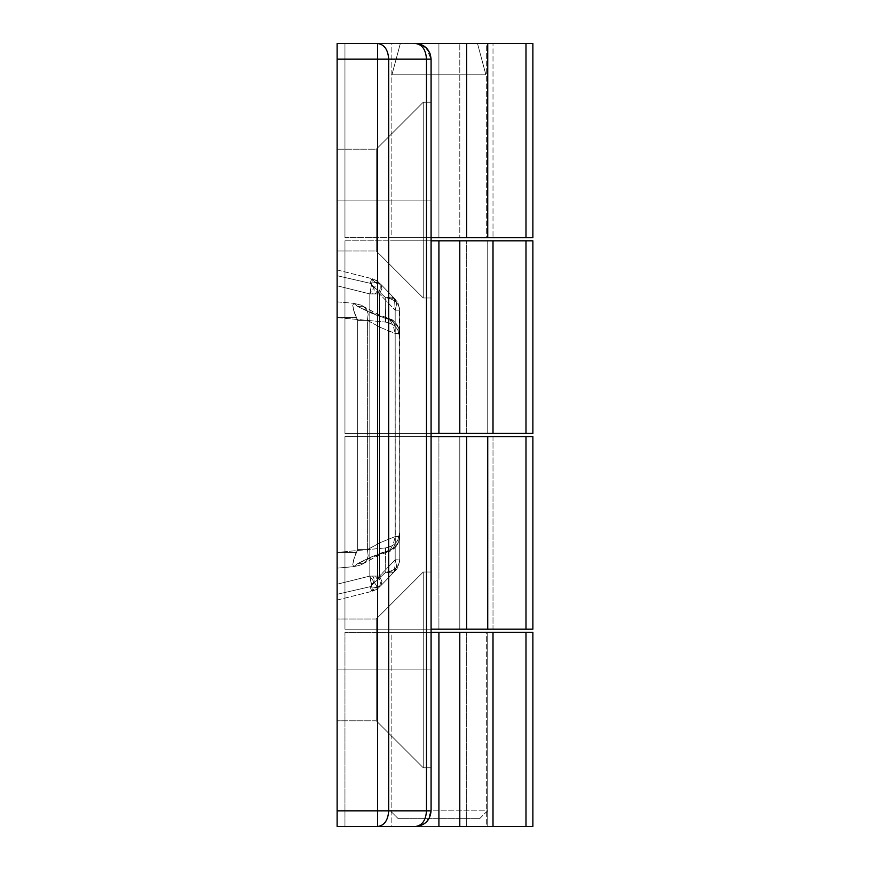 <?xml version="1.0" encoding="UTF-8"?>
<svg xmlns="http://www.w3.org/2000/svg" width="870" height="870" viewBox="0 0 870 870"><rect width="100%" height="100%" fill="white"/><g stroke="black" fill="none" stroke-linecap="round" stroke-linejoin="round"><path stroke-width="0.65" stroke-dasharray="4.35 3.26" d="M376.275 200.1L376.275 149.205L376.275 200.1L337.125 200.1L376.275 200.1L376.275 149.205L376.275 200.1L423.255 200.1L376.275 200.1L423.255 200.1L423.255 102.225L423.255 200.1L431.085 200.1L431.085 102.225L431.085 200.1L423.255 200.1L423.255 102.225L423.255 200.1L431.085 200.1L431.085 297.975L431.085 102.225L431.085 200.1L423.255 200.1L423.255 297.975L423.255 200.1L376.275 200.1L376.275 250.995L376.275 200.1L337.125 200.1L337.125 149.205L337.125 250.995L337.125 200.1L376.275 200.1L376.275 250.995L376.275 200.1L376.275 250.995L423.255 297.975L423.255 200.1L423.255 297.975L423.255 200.1L431.085 200.1L431.085 297.975L431.085 200.1L431.085 297.975L431.085 200.1L423.255 200.1L423.255 297.975L423.255 102.225L376.275 149.205L376.275 250.995L376.275 200.1L337.125 200.1L337.125 250.995L337.125 200.1L376.275 200.1L337.125 200.1L337.125 250.995L337.125 149.205L337.125 200.1L376.275 200.1L376.275 149.205L376.275 200.1L376.275 149.205L423.255 102.225L423.255 297.975L376.275 250.995L376.275 200.1M431.085 669.9L431.085 572.025L431.085 669.9L423.255 669.9L431.085 669.9L423.255 669.9L423.255 572.025L423.255 767.775L376.275 720.795L376.275 619.005L423.255 572.025L423.255 669.9L423.255 572.025L376.275 619.005L376.275 669.9L376.275 619.005L376.275 669.9L337.125 669.9L376.275 669.9L337.125 669.9L337.125 619.005L337.125 720.795L337.125 669.9L376.275 669.9L376.275 720.795L376.275 669.9L376.275 720.795L423.255 767.775L423.255 669.9L431.085 669.9L431.085 767.775L431.085 572.025L431.085 767.775L431.085 669.9L423.255 669.9L423.255 767.775L423.255 669.9L376.275 669.9L376.275 720.795L376.275 669.9L337.125 669.9L337.125 720.795L337.125 669.9L376.275 669.9L376.275 720.795L376.275 669.9L423.255 669.9L423.255 767.775L423.255 669.9L431.085 669.9L431.085 572.025L431.085 767.775L431.085 669.9L423.255 669.9L423.255 767.775L423.255 669.9L431.085 669.9L431.085 572.025L431.085 669.9M486.678 237.684L391.152 237.684L391.152 43.5L486.678 43.5L486.678 237.684L485.764 237.684L486.678 237.684L486.678 43.5L391.152 43.5L391.152 237.684L438.915 237.684L438.915 43.5L532.875 43.5L532.875 237.684L532.875 43.5L525.991 43.5L525.991 237.684L525.991 43.5L493.007 43.5L493.007 237.684L493.007 43.5L459.795 43.5L459.795 237.684L459.795 43.5L438.915 43.5L438.915 237.684L344.955 237.684L344.955 43.5L438.915 43.5L344.955 43.5L344.955 237.684L344.955 43.5L337.125 43.5L344.955 43.5L344.955 237.684L486.678 237.684M385.486 318.3L385.497 319.736L385.486 318.3L357.679 306.501L353.807 303.336L357.679 306.501L362.768 306.294L366.52 309.002L368.173 314.048L367.39 320.41L368.173 314.048L366.52 309.002L362.768 306.294L357.679 306.501C372.849 313.885 382.126 317.811 385.486 318.3L388.118 318.474L391.011 321.563L393.544 326.935L395.176 333.428L393.544 326.935L391.011 321.563L388.118 318.474L385.486 318.3L391.043 320.247L395.654 323.749L398.699 328.36L399.765 333.417L395.176 333.428L399.765 333.417L399.765 536.583L395.176 536.572L395.176 333.428L380.712 327.555L367.39 320.41L357.679 320.41L357.679 549.59L353.764 559.312L352.741 564.695L353.894 566.664L357.679 563.499L371.012 557.05L385.486 551.7L389.978 551.069L393.447 547.915L395.284 542.782L395.176 536.572L399.765 536.583L398.699 541.64L396.883 544.794L391.043 549.753L371.012 557.05L357.679 563.499L362.768 563.706L366.52 560.998L368.173 555.952L367.39 549.59L368.173 555.952L366.52 560.998L362.768 563.706L357.679 563.499L353.862 566.631L352.741 564.695L354.21 557.898L357.679 549.59L367.39 549.59L357.679 549.59L357.679 320.41L367.39 320.41L367.39 549.59L380.712 542.445L395.176 536.572L380.712 542.445L367.39 549.59L367.39 320.41L380.712 327.555L395.176 333.428L395.284 542.782L393.447 547.915L389.978 551.069L385.486 551.7L385.497 550.264L385.486 551.7L357.679 563.499L353.807 566.664L352.741 564.695L353.764 559.312L356.374 552.45L337.125 552.45L337.125 594.297L370.022 586.739L337.125 594.297L337.125 599.473L337.125 584.227L369.815 576.081L371.61 584.586L369.815 576.081L374.002 581.899L371.61 584.586L372.338 590.186L371.61 584.586L374.002 581.899L376.938 586.434L374.002 581.899C374.437 579.583 373.937 577.647 372.501 576.081C373.937 577.647 374.437 579.583 374.002 581.899L369.815 576.081L375.068 576.092C377.895 579.181 378.526 582.628 376.938 586.434C378.526 582.628 377.895 579.181 375.068 576.092L377.439 576.092C381.169 580.801 381.31 584.944 377.863 588.511L376.938 586.434L371.74 591.002L376.938 586.434L377.863 588.511L371.74 591.002L370.022 586.739L376.503 587.587L370.022 586.739L371.74 591.002L376.492 589.458L377.863 588.511L376.503 587.587L380.973 585.51L376.503 587.598L377.863 588.511C381.31 584.944 381.169 580.801 377.439 576.092L379.527 576.103L381.919 581.486L380.832 585.684L381.919 581.486L379.527 576.103L395.176 559.823L399.765 559.823C399.047 566.816 394.36 570.948 385.714 572.232L394.447 571.579L395.176 559.823L395.176 310.177L399.46 310.024L399.765 559.823L395.176 559.823L396.644 565.979L394.501 571.536L391.304 572.993L385.714 572.232C394.36 570.948 399.047 566.816 399.765 559.823L399.765 310.177L395.176 310.177L394.447 298.421L385.714 297.768C394.36 299.052 399.047 303.184 399.765 310.177C399.047 303.184 394.36 299.052 385.714 297.768L370.022 283.261L337.125 275.703L337.125 552.45L356.374 552.45C355.428 553.505 354.221 557.594 352.741 564.695L353.872 566.631L357.679 563.499C372.849 556.115 382.126 552.189 385.486 551.7L391.043 549.753L395.654 546.251L398.699 541.64L399.765 536.583L399.765 333.417L398.699 328.36L396.883 325.206L391.043 320.247L371.012 312.95L357.679 306.501L353.862 303.369L352.741 305.305L354.21 312.102L357.679 320.41L357.679 549.59L367.39 549.59L380.712 542.445L395.176 536.572L395.176 333.428L380.712 327.555L367.39 320.41L367.39 549.59L367.39 320.41L357.679 320.41L367.39 320.41L368.173 314.048L366.52 309.002L364.486 307.056L362.768 306.294L357.679 306.501L362.768 306.294L366.52 309.002L368.173 314.048L367.39 320.41L380.712 327.555L390.576 331.753L395.176 333.428L395.284 327.218L393.447 322.085L389.978 318.931L385.486 318.3L389.978 318.931L393.447 322.085L395.284 327.218L395.176 333.428L399.765 333.417L395.176 333.428L395.176 536.572L399.765 536.583L395.176 536.572L393.544 543.065L391.011 548.437L388.118 551.526L385.486 551.7L388.118 551.526L391.011 548.437L393.544 543.065L395.176 536.572L380.712 542.445L367.39 549.59L368.173 555.952L366.52 560.998L362.768 563.706L357.679 563.499L362.768 563.706L364.486 562.944L366.52 560.998L368.173 555.952L367.39 549.59L357.679 549.59L356.374 552.45L357.679 549.59L357.679 320.41L356.374 317.55L337.125 317.55L356.374 317.55L353.764 310.688L352.741 305.305L353.894 303.336L357.679 306.501L371.012 312.95L385.486 318.3L385.562 322.074L385.714 297.768L385.497 319.725L385.486 318.3L391.043 320.247L396.883 325.206L398.699 328.36L399.765 337.603L399.765 310.177L399.765 559.823L399.765 532.396L398.699 541.64L396.883 544.794L392.718 548.742L385.497 551.7M337.125 599.473L337.125 301.879L337.125 317.55L356.374 317.55C355.428 316.495 354.221 312.406 352.741 305.305L353.872 303.369L352.741 305.305L353.764 310.688L357.679 320.41L356.374 317.55L337.125 317.55L337.125 275.703L370.022 283.261L385.714 297.768L391.304 297.007L394.501 298.464L396.644 304.022L395.176 310.177L395.176 559.823L379.527 576.103L379.537 293.908L395.176 310.177L379.537 293.908L381.919 288.492L380.832 284.316L376.503 282.402L370.022 283.261L376.503 282.402L380.832 284.316L381.93 288.503L379.537 293.908L369.815 293.919L372.338 279.825L371.74 279.009L370.022 283.261L371.74 279.009L372.338 279.825L371.74 279.009L372.338 279.825L369.815 293.919L379.537 293.908L379.527 576.103L369.815 576.081L369.815 293.919L369.815 576.081L337.125 584.227L337.125 285.773L369.815 293.919L337.125 285.773L337.125 269.961L337.125 600.039L337.125 270.526L337.125 285.773L369.815 293.919L372.501 293.908C373.937 292.353 374.437 290.417 374.002 288.101L369.815 293.919L374.002 288.101C374.437 290.417 373.937 292.353 372.501 293.919L379.527 293.897L381.919 288.514L380.832 284.327L376.503 282.402L377.863 281.488C381.31 285.055 381.169 289.199 377.439 293.908C381.169 289.199 381.31 285.055 377.863 281.488L376.503 282.413L370.022 283.261L371.74 278.998L377.863 281.488L371.74 278.998L376.938 283.566L377.863 281.488L376.938 283.566C378.526 287.372 377.895 290.819 375.068 293.908C377.895 290.819 378.526 287.372 376.938 283.566L374.002 288.101L376.938 283.566L372.338 279.814L371.61 285.414L374.002 288.101L371.61 285.414L369.815 293.919L372.338 279.814L371.74 278.998L372.338 279.814L371.74 278.998L370.022 283.261L337.125 275.703L370.022 283.261L385.714 297.768L394.447 298.421L395.176 310.177L399.765 310.177C399.047 303.184 394.36 299.052 385.714 297.768C394.36 299.052 399.047 303.184 399.765 310.177L395.176 310.177L395.176 559.823L399.765 559.823L399.765 310.177L399.765 559.823L395.176 559.823L394.447 571.579L385.714 572.232L385.551 547.926L385.714 572.232L376.264 580.431L385.714 572.232C394.36 570.948 399.047 566.816 399.765 559.823C399.047 566.816 394.36 570.948 385.714 572.232L370.022 586.739L376.264 580.431L370.022 586.739L337.125 594.297L370.022 586.739L385.714 572.232L385.551 547.926L385.714 572.232L391.304 572.993L394.501 571.536L396.644 565.979L395.176 559.823L395.176 310.177L396.644 304.022L394.501 298.464L391.304 297.007L385.714 297.768L385.551 322.074L385.714 297.768L370.022 283.261L376.503 282.413L380.832 284.316L381.919 288.514L379.527 293.897L395.176 310.177L379.527 293.897L379.537 576.092L395.176 559.823L379.537 576.092L381.919 581.508L380.832 585.684L376.503 587.598L370.022 586.739L376.503 587.598L380.832 585.684L381.93 581.497L379.537 576.092L369.815 576.081L372.338 590.175L371.74 590.991L370.022 586.739L371.74 590.991L372.338 590.175L371.74 590.991L372.338 590.175L369.815 576.081L379.537 576.092L379.527 293.897L369.815 293.919L369.815 576.081L369.815 293.919L337.125 285.773L337.125 584.227L369.815 576.081L337.125 584.227L337.125 600.039L337.125 269.961L337.125 552.45L356.374 552.45L337.125 552.45L337.125 599.463M416.382 826.467L337.125 826.5L415.425 826.5C422.157 825.576 425.843 820.356 426.496 810.84L431.085 810.84L426.496 810.84L426.496 59.16L431.085 59.16L431.085 810.84L431.085 237.684L344.955 237.684L431.085 237.684L431.085 59.16L431.085 436.566L344.955 436.566L344.955 629.184L532.875 629.184L532.875 436.566L532.875 629.184L525.991 629.184L525.991 436.566L532.875 436.566L525.991 436.566L525.991 629.184L493.007 629.184L493.007 436.566L525.991 436.566L493.007 436.566L493.007 629.184L459.795 629.184L459.795 436.566L493.007 436.566L459.795 436.566L459.795 629.184L429.595 629.184L438.915 629.184L438.915 436.566L459.795 436.566L438.915 436.566L438.915 629.184L344.955 629.184L344.955 436.566L438.915 436.566L344.955 436.566L344.955 629.184L344.955 436.566L431.085 436.566L431.085 811.036M391.152 629.184L429.595 629.184L391.152 629.184M391.152 436.566L486.678 436.566L391.152 436.566M402.962 826.5L344.955 826.5L344.955 632.316L466.679 632.316L344.955 632.316L344.955 826.5L344.955 632.316L431.085 632.316L431.085 810.84L426.702 821.704L429.943 816.712L431.085 810.84C430.161 820.356 424.941 825.576 415.425 826.5C424.941 825.576 430.161 820.356 431.085 810.84L431.085 632.316L344.955 632.316L344.955 826.5L337.125 826.5L377.623 826.5L337.125 826.5L337.125 810.84L377.623 810.84L337.125 810.84L337.125 59.16L377.623 59.16L377.623 826.5C384.344 825.576 388.031 820.356 388.694 810.84L388.694 59.16C388.031 49.644 384.344 44.424 377.623 43.5L377.623 59.16L337.125 59.16L337.125 43.5L337.125 826.5L337.125 43.5L377.623 43.5C384.344 44.424 388.031 49.644 388.694 59.16L377.623 59.16L388.694 59.16L388.694 810.84L377.623 810.84L388.694 810.84C388.031 820.356 384.344 825.576 377.623 826.5L377.623 43.5L415.425 43.5C424.941 44.424 430.161 49.644 431.085 59.16L425.952 47.567M425.43 47.11L423.929 46.012M422.95 45.425L421.819 44.87M420.319 44.283L417.241 43.609M532.875 237.684L459.795 237.684L532.875 237.684M391.152 43.5L486.678 43.5L391.152 43.5M431.085 810.84L431.085 59.16L431.085 632.316L431.085 433.434L344.955 433.434L431.085 433.434L344.955 433.434L344.955 240.816L344.955 433.434L344.955 240.816L431.085 240.816L344.955 240.816L344.955 433.434L532.875 433.434L532.875 240.816L532.875 433.434L525.991 433.434L525.991 240.816L525.991 433.434L487.733 433.434L487.733 240.816L487.733 433.434L466.679 433.434L466.679 240.816L466.679 433.434L431.085 433.434L431.085 240.816L532.875 240.816L344.955 240.816L431.085 240.816L431.085 59.16C430.161 49.644 424.941 44.424 415.425 43.5C422.157 44.424 425.843 49.644 426.496 59.16L388.694 59.16L426.496 59.16C425.843 49.644 422.157 44.424 415.425 43.5L337.125 43.5L337.125 826.5L532.875 826.5L532.875 632.316L525.991 632.316L532.875 632.316L532.875 826.5L525.991 826.5L525.991 632.316L487.733 632.316L525.991 632.316L525.991 826.5L487.733 826.5L487.733 632.316L466.679 632.316L487.733 632.316L487.733 826.5L466.679 826.5L466.679 632.316L466.679 826.5L416.012 826.5L421.819 825.13L426.702 821.704C424.745 824.205 421.189 825.804 416.012 826.489L416.197 826.478M418.481 826.195L421.417 825.304L418.481 826.195M421.591 825.238L423.146 824.466M423.309 824.368L425.647 822.705M425.8 822.574L421.417 825.304M427.159 821.215L429.41 817.887M429.497 817.713L430.171 816.114M430.237 815.94L430.78 813.896L428.442 819.54L426.496 821.911M337.125 669.9L337.125 720.795L337.125 619.005L337.125 669.9L423.255 669.9L423.255 572.025L423.255 669.9L376.275 669.9L376.275 619.005L376.275 669.9L337.125 669.9L337.125 619.005L337.125 669.9M486.678 632.316L391.152 632.316L391.152 826.5L486.678 826.5L486.678 632.316L485.764 632.316L486.678 632.316L486.678 826.5L391.152 826.5L391.152 632.316L486.678 632.316M385.486 551.7L385.497 550.275L385.486 551.7L387.367 551.254L392.718 548.752L395.654 546.251L398.699 541.64L399.765 536.583L399.765 310.177L399.765 337.603L398.699 328.36L396.883 325.206L392.718 321.258L385.497 318.3M399.765 536.583L399.765 559.823L399.765 532.396L399.047 540.988L397.427 544.533L399.047 540.988L399.765 536.583M391.152 240.816L486.678 240.816L391.152 240.816M391.152 433.434L486.678 433.434L391.152 433.434M377.623 826.5L415.436 826.5L377.623 826.5M391.152 826.5L486.678 826.5L391.152 826.5M421.776 44.849L425.8 47.426L428.66 50.775L430.519 54.984L431.085 59.16L426.496 59.16L426.496 810.84L388.694 810.84L426.496 810.84C425.843 820.356 422.157 825.576 415.425 826.5M431.085 58.964L429.889 53.168L426.496 48.089L424.125 46.143L418.481 43.804L337.125 43.5L415.806 43.5L421.243 44.62M337.125 826.5L337.125 43.5L337.125 826.5M337.125 200.1L337.125 149.205L337.125 200.1M431.085 200.1L423.255 200.1L431.085 200.1L431.085 102.225L431.085 200.1M423.255 102.225L431.085 102.225L423.255 102.225L423.255 200.1L423.255 102.225L376.275 149.205L337.125 149.205L376.275 149.205M423.255 669.9L423.255 572.025L423.255 669.9M376.275 669.9L376.275 619.005L376.275 669.9M390.369 810.84L398.199 818.67L479.631 818.67L487.461 810.84L390.369 810.84L487.461 810.84L479.631 818.67L398.199 818.67L478.848 818.67L398.199 818.67L390.369 810.84M485.895 74.82L477.499 43.5L400.33 43.5L391.935 74.82L485.895 74.82L391.935 74.82L400.33 43.5L477.499 43.5L401.07 43.5L477.499 43.5L485.895 74.82M431.085 572.025L423.255 572.025L431.085 572.025M376.275 619.005L337.125 619.005L376.275 619.005L423.255 572.025M377.841 588.555L380.962 585.521L377.841 588.555M376.492 589.458L372.11 591.317L376.492 589.458M337.168 600.039L372.121 591.317L337.168 600.039M399.765 559.823L397.949 567.218L396.372 569.611L397.949 567.218L399.765 559.823M394.447 571.579L396.372 569.611L394.447 571.579M394.447 298.421L397.949 302.782L394.447 298.421M399.765 310.177L397.949 302.782L399.765 310.177M364.486 307.056L361.431 305.196L353.862 303.369L361.431 305.196L364.486 307.056M386.639 317.996L385.116 317.126C382.158 316.397 375.264 313.026 364.421 307.012C379.755 315.723 381.114 315.451 389.216 318.627M389.292 318.648C393.012 320.203 395.73 322.476 397.427 325.467L394.534 321.933C393.142 319.877 390.499 318.561 386.628 317.996M399.765 333.417L399.047 329.012L397.427 325.467L399.047 329.012L399.765 333.417M386.628 552.004C390.499 551.439 393.142 550.123 394.534 548.067L397.427 544.533C395.73 547.524 393.012 549.796 389.292 551.352M386.639 552.004L385.116 552.874C382.158 553.603 375.264 556.974 364.421 562.988C379.755 554.277 381.114 554.549 389.216 551.373M364.486 562.944L360.517 565.098L364.486 562.944M353.872 566.631L360.517 565.098L353.862 566.631L337.125 568.132L353.894 566.664M337.125 317.583L385.562 322.074L337.125 317.583M337.125 301.868L353.894 303.336L337.125 301.868M399.765 337.603L398.003 330.469C397.579 329.697 395.437 324.021 385.562 322.096C391.62 323.118 395.774 325.902 397.992 330.448L399.765 337.603M385.562 547.904C391.62 546.882 395.774 544.098 397.992 539.552L399.765 532.396L398.003 539.53C397.579 540.303 395.437 545.979 385.562 547.904M385.562 547.926L337.125 552.417L385.562 547.926M380.929 585.564L394.501 571.536L380.929 585.564M394.501 298.464L380.929 284.436L394.501 298.464M372.11 278.694L376.492 280.542L380.962 284.479L376.492 280.542L372.11 278.683M337.168 269.961L372.121 278.694L337.168 269.961M376.275 720.795L337.125 720.795L376.275 720.795L423.255 767.775L431.085 767.775L423.255 767.775M423.255 297.975L431.085 297.975L423.255 297.975L376.275 250.995L337.125 250.995L376.275 250.995"/><path stroke-width="1.3" d="M532.875 629.184L431.085 629.184L466.679 629.184L466.679 436.566L431.085 436.566L466.679 436.566L466.679 629.184L487.733 629.184L487.733 436.566L466.679 436.566L487.733 436.566L487.733 629.184L525.991 629.184L525.991 436.566L487.733 436.566L525.991 436.566L525.991 629.184L532.875 629.184L532.875 436.566L525.991 436.566L532.875 436.566L532.875 629.184M388.694 59.16C388.031 49.644 384.344 44.424 377.623 43.5L377.623 59.16L388.694 59.16L377.623 59.16L377.623 810.84L388.694 810.84L388.694 59.16L426.496 59.16L426.496 810.84L431.085 810.84L431.085 59.16L426.496 59.16L431.085 59.16C430.161 49.644 424.941 44.424 415.425 43.5C422.157 44.424 425.843 49.644 426.496 59.16C425.843 49.644 422.157 44.424 415.425 43.5L415.425 43.5C424.941 44.424 430.161 49.644 431.085 59.16L431.085 810.84L426.496 810.84L426.496 59.16L388.694 59.16L388.694 810.84L377.623 810.84L377.623 826.5C384.344 825.576 388.031 820.356 388.694 810.84L426.496 810.84L388.694 810.84C388.031 820.356 384.344 825.576 377.623 826.5L377.623 810.84L337.125 810.84L337.125 826.5L415.425 826.5C422.157 825.576 425.843 820.356 426.496 810.84C425.843 820.356 422.157 825.576 415.425 826.5C424.941 825.576 430.161 820.356 431.085 810.84C430.161 820.356 424.941 825.576 415.425 826.5L337.125 826.5L337.125 810.84L377.623 810.84L377.623 59.16L337.125 59.16L337.125 810.84L337.125 59.16L377.623 59.16L377.623 43.5L337.125 43.5L337.125 59.16L337.125 43.5L377.623 43.5C384.344 44.424 388.031 49.644 388.694 59.16M423.929 46.012L422.95 45.425M421.254 44.62L420.319 44.283M417.241 43.609L421.819 44.87L426.702 48.296L429.943 53.287L431.085 59.16M431.085 237.684L466.679 237.684L466.679 43.5L416.012 43.5L466.679 43.5L466.679 237.684L487.733 237.684L487.733 43.5L466.679 43.5L487.733 43.5L487.733 237.684L525.991 237.684L525.991 43.5L487.733 43.5L525.991 43.5L525.991 237.684L532.875 237.684L532.875 43.5L525.991 43.5L532.875 43.5L532.875 237.684L431.085 237.684M431.085 240.816L532.875 240.816L532.875 433.434L532.875 240.816L525.991 240.816L525.991 433.434L532.875 433.434L525.991 433.434L525.991 240.816L493.007 240.816L493.007 433.434L525.991 433.434L493.007 433.434L493.007 240.816L459.795 240.816L459.795 433.434L493.007 433.434L459.795 433.434L459.795 240.816L438.915 240.816L438.915 433.434L459.795 433.434L438.915 433.434L438.915 240.816L431.085 240.816M431.085 433.434L438.915 433.434L431.085 433.434M532.875 632.316L532.875 826.5L532.875 632.316L525.991 632.316L525.991 826.5L532.875 826.5L525.991 826.5L525.991 632.316L493.007 632.316L493.007 826.5L525.991 826.5L493.007 826.5L493.007 632.316L459.795 632.316L459.795 826.5L493.007 826.5L459.795 826.5L459.795 632.316L438.915 632.316L438.915 826.5L459.795 826.5L438.915 826.5L438.915 632.316L431.085 632.316L532.875 632.316M415.425 826.5L402.962 826.5"/></g></svg>
